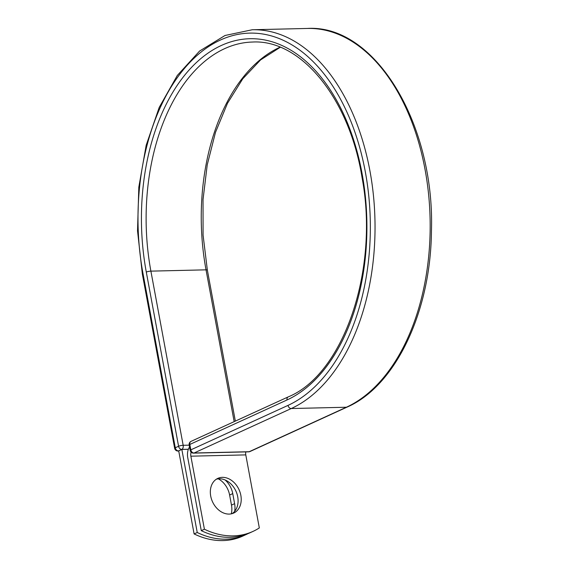 <?xml version="1.0" encoding="UTF-8"?>
<svg xmlns="http://www.w3.org/2000/svg" width="569" height="569" viewBox="0 0 569 569"><rect width="100%" height="100%" fill="white"/><g stroke="black" fill="none" stroke-linecap="round" stroke-linejoin="round"><path stroke-width="0.85" d="M229.179 514.084A19.069 14.581 65.4 0 0 233.71 513.053A19.069 14.581 65.4 0 0 240.118 492.462A19.069 14.581 65.4 0 0 222.372 477.348A19.069 14.581 65.4 0 0 217.842 478.38A19.069 14.581 65.4 0 0 211.433 498.97A19.069 14.581 65.4 0 0 229.179 514.084M232.088 513.651A19.069 14.581 65.4 0 0 236.626 492.832A19.069 14.581 65.4 0 0 219.243 478.778A19.069 14.581 65.4 0 0 216.327 479.212M201.277 530.649L204.406 529.22A83.394 63.756 65.4 0 0 253.034 531.389L249.905 532.819A83.394 63.756 -114.6 0 1 201.277 530.649L187.742 457.618A10.406 6.373 88.7 0 1 189.548 446.964M253.034 531.389A83.394 63.756 65.4 0 0 259.322 527.925L245.787 454.894A5.071 3.108 88.7 0 1 245.794 451.9M204.406 529.22L190.864 456.189A5.071 3.108 88.7 0 1 191.141 452.199M181.838 449.439L197.237 532.499L194.107 533.928L178.709 450.876L181.838 449.439L188.36 449.29M225.111 479.973A19.069 14.581 -114.6 0 1 232.742 493.608L234.606 503.679A19.069 14.581 -114.6 0 1 234.656 511.339M218.297 478.842A19.069 14.581 -114.6 0 1 229.613 495.037L231.476 505.108A19.069 14.581 -114.6 0 1 231.291 513.843M194.107 533.928A83.394 63.756 65.4 0 0 242.735 536.098L245.865 534.668A83.394 63.756 65.4 0 0 247.864 533.694M197.237 532.499A83.394 63.756 65.4 0 0 245.865 534.668M190.864 456.189L245.787 454.894M252.266 29.752A192.969 118.188 88.7 0 1 373.406 195.167A192.969 118.188 88.7 0 1 291.257 408.535A3.336 2.553 -114.6 0 1 288.021 405.384A189.633 116.147 88.7 0 0 365.326 171.859A189.633 116.147 88.7 0 0 220.317 40.079A189.633 116.147 88.7 0 0 143.011 273.597A3.336 0.669 -10.5 0 0 142.364 274.144L137.527 230.865L138.815 187.158L146.169 145.287L159.213 107.406L177.315 75.442L199.605 51.032L225.025 35.491L252.266 29.752L307.402 28.45A192.969 118.188 88.7 0 1 428.542 193.873A192.969 118.188 88.7 0 1 346.393 407.233L249.194 451.715A3.336 2.553 65.4 0 0 249.99 451.53L347.182 407.055A3.336 2.553 -114.6 0 1 346.393 407.233L291.257 408.535L194.057 453.009L249.194 451.715A3.336 2.041 -91.3 0 1 248.681 451.836A3.336 3.336 0 0 0 249.99 451.53M288.021 405.384L190.828 449.859A3.336 2.553 65.4 0 0 194.057 453.009A3.336 2.041 -91.3 0 1 193.538 453.13L248.681 451.836M288.27 396.878C343.427 374.381 379.402 270.019 362.126 178.019C349.508 98.309 300.781 39.24 252.551 42.035A180.686 110.663 88.7 0 0 150.892 271.136A3.336 0.669 -10.5 0 0 146.297 272.089A184.022 112.705 88.7 0 1 221.32 45.484A184.022 112.705 88.7 0 1 362.04 173.367A184.022 112.705 88.7 0 1 287.018 399.971A3.336 2.553 -114.6 0 1 288.27 396.878L191.07 441.359A3.336 2.553 65.4 0 0 189.826 444.453L190.828 449.859A3.336 0.669 169.5 0 0 190.181 450.406A3.336 3.336 0 0 0 193.538 453.13M287.018 399.971L189.826 444.453A3.336 0.669 169.5 0 0 189.178 445.001L190.181 450.406M142.364 274.144L174.647 448.308A3.336 0.669 -10.5 0 1 175.288 447.76L178.581 446.26A3.336 0.669 -10.5 0 1 183.168 445.299L150.892 271.136L206.028 269.834A180.686 110.663 88.7 0 1 280.048 47.177M234.165 421.636L206.028 269.834A3.336 0.669 -10.5 0 1 207.358 270.126L203.076 235.104L203.033 199.555L207.23 164.846L215.495 132.335L227.493 103.281L242.735 78.828L260.574 59.923L280.261 47.263M143.011 273.597L175.288 447.76A3.336 2.553 -114.6 0 0 178.517 450.911L178.716 450.911M146.297 272.089L178.581 446.26A3.336 2.553 -114.6 0 0 181.81 449.41L178.517 450.911A3.336 2.041 -91.3 0 1 178.005 451.039L178.737 451.018M188.375 449.254L181.81 449.41A3.336 2.041 -91.3 0 0 183.168 445.299L189.207 445.157M232.742 493.608L229.613 495.037M234.606 503.679L231.476 505.108M307.402 28.45C375.156 24.19 435.065 124.391 431.437 231.348C430.683 311.776 395.611 385.974 347.182 407.055M207.358 270.126L235.338 421.103M191.07 441.359A3.336 3.336 0 0 0 189.178 445.001M174.647 448.308A3.336 3.336 0 0 0 178.005 451.039"/></g></svg>
